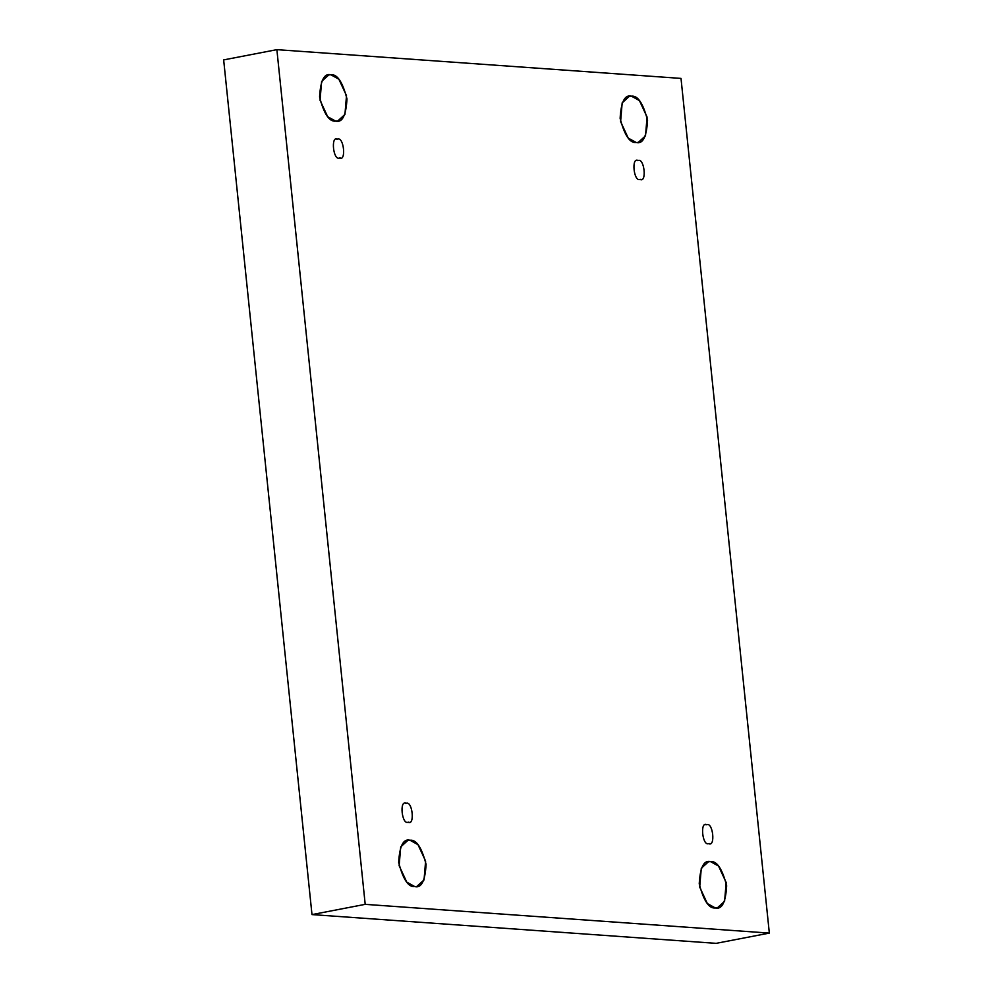 <?xml version="1.0" encoding="UTF-8"?>
<svg xmlns="http://www.w3.org/2000/svg" width="993" height="993" viewBox="0 0 993 993"><rect width="100%" height="100%" fill="white"/><g stroke="black" fill="none" stroke-linecap="round" stroke-linejoin="round"><path stroke-width="1.49" d="M330.88 74.785L328.832 74.909L321.62 81.438L320.044 100.256L327.665 116.702L335.671 121.121C329.328 121.978 323.954 113.934 319.572 96.979C320.491 80.408 324.264 73.01 330.88 74.785C337.223 73.929 342.597 81.985 346.979 98.928C346.06 115.511 342.287 122.909 335.671 121.121L337.719 121.009L344.931 114.468L346.507 95.663L338.886 79.217L330.88 74.785M409.985 840.239L407.937 840.351L400.713 846.892L399.136 865.697L406.77 882.144L414.776 886.575C408.421 887.432 403.059 879.388 398.665 862.433C399.596 845.862 403.369 838.464 409.985 840.239C416.328 839.383 421.69 847.426 426.084 864.382C425.153 880.952 421.392 888.35 414.776 886.575L416.812 886.451L424.036 879.922L425.612 861.117L417.991 844.671L409.985 840.239M631.449 96.172L629.401 96.296L622.177 102.825L620.6 121.642L628.234 138.089L636.228 142.508C629.885 143.364 624.523 135.321 620.129 118.366C621.059 101.795 624.82 94.397 631.449 96.172C637.791 95.316 643.154 103.371 647.548 120.314C646.617 136.897 642.843 144.295 636.228 142.508L638.276 142.396L645.5 135.855L647.076 117.05L639.442 100.603L631.449 96.172M710.541 861.626L708.493 861.738L701.281 868.279L699.705 887.084L707.326 903.531L715.332 907.962C708.99 908.818 703.615 900.775 699.233 883.82C700.152 867.237 703.925 859.839 710.541 861.626C716.884 860.77 722.259 868.813 726.653 885.768C725.722 902.339 721.948 909.737 715.332 907.962L717.38 907.838L724.592 901.309L726.168 882.504L718.547 866.057L710.541 861.626M706.731 824.724C713.011 821.844 715.655 847.426 708.679 843.603C715.655 847.426 713.011 821.844 706.731 824.724C699.755 820.901 702.399 846.483 708.679 843.603C702.399 846.483 699.755 820.901 706.731 824.724L705.899 824.773M638.089 160.531C644.383 157.651 647.026 183.233 640.051 179.41C647.026 183.233 644.383 157.651 638.089 160.531C631.114 156.708 633.757 182.29 640.051 179.41C633.757 182.29 631.114 156.708 638.089 160.531L637.258 160.581M337.533 139.144C343.814 136.264 346.458 161.859 339.482 158.024C346.458 161.859 343.814 136.264 337.533 139.144C330.557 135.321 333.201 160.916 339.482 158.024C333.201 160.916 330.557 135.321 337.533 139.144L336.701 139.194M406.174 803.337C412.455 800.457 415.099 826.039 408.123 822.216C415.099 826.039 412.455 800.457 406.174 803.337C399.186 799.514 401.83 825.096 408.123 822.216C401.83 825.096 399.186 799.514 406.174 803.337L405.33 803.387M681.012 78.41L769.339 933.097L716.127 943.35L769.339 933.097L365.201 904.35L311.988 914.59L716.127 943.35L311.988 914.59L365.201 904.35L276.873 49.65L223.661 59.903L311.988 914.59L223.661 59.903L276.873 49.65L681.012 78.41L276.873 49.65L365.201 904.35L769.339 933.097L681.012 78.41M408.123 822.216L408.955 822.167M339.482 158.024L340.314 157.974M640.051 179.41L640.882 179.361M708.679 843.603L709.511 843.553"/></g></svg>
